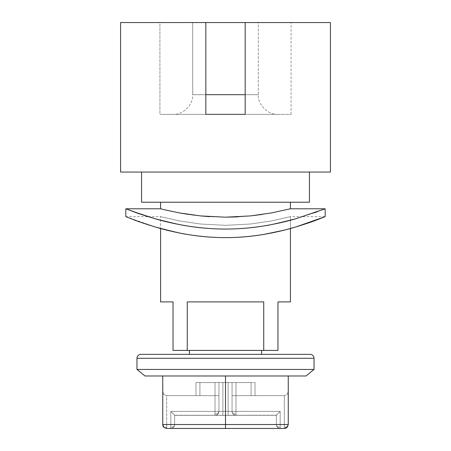 <?xml version="1.0" encoding="UTF-8"?>
<svg xmlns="http://www.w3.org/2000/svg" width="451" height="451" viewBox="0 0 451 451"><rect width="100%" height="100%" fill="white"/><g stroke="black" fill="none" stroke-linecap="round" stroke-linejoin="round"><path stroke-width="0.34" stroke-dasharray="2.25 1.69" d="M277.957 114.351C268.227 115.23 257.408 104.412 258.288 94.682L192.712 94.682C193.592 104.412 182.773 115.23 173.043 114.351L205.831 114.351L205.831 22.55L159.925 22.55L159.925 114.351L277.957 114.351L173.043 114.351C182.773 115.23 193.592 104.412 192.712 94.682L205.831 94.682L192.712 94.682L192.712 22.55L192.712 94.682L258.288 94.682L258.288 22.55L192.712 22.55L258.288 22.55L258.288 94.682C257.408 104.412 268.227 115.23 277.957 114.351M245.169 94.682L258.288 94.682L245.169 94.682M165.556 209.997L179.639 212.951M290.416 202.223L141.563 202.223L290.416 202.223M309.437 172.056L120.58 172.056L309.437 172.056M283.296 230.365L287.851 229.204M288.251 424.515L284.316 424.515L284.316 395.662L287.101 394.512L288.251 391.727L287.101 394.512L284.316 395.662L287.101 394.512L288.251 391.727L287.101 394.512L284.316 395.662L284.316 424.515L288.251 424.515L288.251 391.727L288.251 424.515L287.101 427.3A3.935 3.935 0 0 0 288.251 424.515L284.316 424.515L288.251 424.515C288.003 426.195 286.689 427.12 284.316 427.3L284.316 424.515L284.316 428.45L280.184 428.45L284.316 428.45C286.689 428.202 288.003 426.888 288.251 424.515L287.101 427.3L288.251 424.515A3.935 3.935 0 0 1 284.316 428.45L225.5 428.45L225.5 424.515L225.5 428.45L190.835 428.45L284.316 428.45L166.684 428.45A3.935 3.935 0 0 1 162.749 424.515L162.749 375.993L162.749 424.515L162.749 391.727L162.749 424.515L225.5 424.515L225.5 375.993L225.5 424.515L288.251 424.515L288.251 375.993L145.008 375.993L305.992 375.993L225.5 375.993L288.251 375.993L288.251 424.515C288.003 426.888 286.689 428.202 284.316 428.45L284.316 427.3C286.689 427.12 288.003 426.195 288.251 424.515L162.749 424.515C162.997 426.195 164.311 427.12 166.684 427.3L166.684 428.45L170.816 428.45L170.816 427.311L170.816 428.45L190.835 428.45L170.816 428.45A3.935 3.817 -90 0 0 174.52 425.456A3.935 2.796 180 0 1 170.816 427.311L170.816 411.402L174.627 415.219L174.627 424.515L276.373 424.515L276.373 415.219L235.991 415.337C233.618 415.083 232.31 413.776 232.056 411.402C232.31 413.077 233.618 414.007 235.991 414.181L235.991 415.337L276.119 415.337L174.627 415.219L174.627 424.515L170.816 424.515L170.816 427.311A3.935 2.796 180 0 0 174.52 425.456A3.935 3.817 -90 0 1 170.816 428.45L170.816 427.311A3.935 2.796 0 0 0 174.52 425.456A3.935 3.817 -90 0 0 174.627 424.515L276.373 424.515A3.935 3.817 90 0 0 276.48 425.456A3.935 2.796 180 0 0 280.184 427.311L280.184 428.45A3.935 3.817 90 0 1 276.48 425.456A3.935 2.796 0 0 0 280.184 427.311L280.184 424.515L276.373 424.515L276.373 415.219L174.881 415.337L276.373 415.219L276.373 424.515L174.627 424.515L174.627 415.219L235.991 415.337A3.935 3.935 0 0 1 232.056 411.402L228.121 411.402L228.121 382.549L232.056 382.549L232.056 411.402L232.056 382.549L228.121 382.549L228.121 411.402L222.879 411.402L222.879 382.549L228.121 382.549L222.879 382.549L222.879 411.402L215.009 411.402L215.009 414.181C217.382 414.007 218.69 413.077 218.944 411.402L218.944 382.549L222.879 382.549L218.944 382.549L218.944 411.402L222.879 411.402L222.879 382.549L222.879 411.402L228.121 411.402L228.121 382.549L228.121 411.402L232.056 411.402L232.056 382.549L232.056 395.662L284.316 395.662L284.316 424.515L280.184 424.515L280.184 411.402L235.991 411.402L235.991 395.662L235.991 411.402L280.184 411.402L280.184 424.515L284.316 424.515L284.316 395.662L232.056 395.662L284.316 395.662L232.056 395.662L232.056 411.402L232.056 382.549L232.056 411.402L218.944 411.402L218.944 395.662L166.684 395.662L166.684 424.515L170.816 424.515L170.816 411.402L215.009 411.402L215.009 395.662L215.009 411.402L170.816 411.402L170.816 424.515L166.684 424.515L166.684 395.662L218.944 395.662L218.944 382.549L218.944 411.402A3.935 3.935 0 0 1 215.009 415.337L222.879 415.337L222.879 411.402L222.879 415.337L228.121 415.337L228.121 411.402L228.121 415.337L235.991 415.337A3.935 3.935 0 0 1 232.056 411.402A3.935 3.935 0 0 0 235.991 415.337L235.991 395.662L251.072 395.662L251.072 382.549L235.991 382.549L235.991 395.662L235.991 382.549L251.072 382.549L251.072 395.662L255.007 395.662L255.007 382.549L251.072 382.549L255.007 382.549L255.007 395.662L255.007 382.549L255.007 395.662L251.072 395.662L251.072 382.549L251.072 395.662L232.056 395.662L232.056 411.402L235.991 411.402L232.056 411.402C232.31 413.776 233.618 415.083 235.991 415.337L276.119 415.337L280.184 411.402L235.991 411.402L235.991 415.337L215.009 415.337A3.935 3.935 0 0 0 218.944 411.402L218.944 395.662L166.684 395.662L217.788 395.662L195.993 395.662L199.928 395.662L199.928 382.549L215.009 382.549L215.009 395.662L215.009 382.549L199.928 382.549L199.928 395.662L195.993 395.662L195.993 382.549L199.928 382.549L195.993 382.549L195.993 395.662L195.993 382.549L195.993 395.662L199.928 395.662L199.928 382.549L199.928 395.662L215.009 395.662L215.009 411.402L218.944 411.402A3.935 3.935 0 0 1 215.009 415.337C217.382 415.083 218.69 413.776 218.944 411.402C218.69 413.077 217.382 414.007 215.009 414.181L215.009 411.402L170.816 411.402L174.881 415.337L215.009 415.337L174.881 415.337L170.816 411.402L170.816 424.515L174.627 424.515L174.627 415.219L170.816 411.402L215.009 411.402L215.009 395.662L218.944 395.662L218.944 411.402L215.009 411.402L215.009 415.337L215.009 411.402L218.944 411.402C218.69 413.776 217.382 415.083 215.009 415.337A3.935 3.935 0 0 0 218.944 411.402A3.935 3.935 0 0 1 215.009 415.337A3.935 3.935 0 0 0 218.944 411.402L222.879 411.402L222.879 415.337L222.879 411.402L228.121 411.402L228.121 415.337L228.121 411.402L232.056 411.402A3.935 3.935 0 0 0 235.991 415.337A3.935 3.935 0 0 1 232.056 411.402A3.935 3.935 0 0 0 235.991 415.337L235.991 411.402L280.184 411.402L276.373 415.219L276.373 424.515L166.684 424.515L166.684 428.45L163.888 427.283M189.437 354.351L310.091 354.351L189.437 354.351M261.563 350.416L189.437 350.416L261.563 350.416M290.416 228.51L290.416 216.649L271.417 220.945L250.39 224.029L225.472 225.325L200.588 224.029L179.611 220.951L160.584 216.649L160.584 228.505L160.584 216.649L179.622 220.951L200.61 224.029L225.517 225.325L250.429 224.023L271.417 220.945L290.416 216.649L271.417 220.945L250.39 224.029L225.472 225.325L200.588 224.029L179.611 220.951L160.584 216.649L179.622 220.951L200.61 224.029L225.517 225.325L250.429 224.023L271.417 220.945L290.416 216.649L290.416 228.51M245.169 22.55L330.42 22.55L245.169 22.55L245.169 114.351L245.169 22.55L291.075 22.55L245.169 22.55L245.169 114.351L245.169 22.55L245.169 114.351L291.075 114.351L245.169 114.351L245.169 22.55L258.288 22.55L159.925 22.55L205.831 22.55L205.831 114.351L205.831 22.55L205.831 114.351L159.925 114.351L159.925 22.55L205.831 22.55L205.831 114.351L159.925 114.351L245.169 114.351M302.892 216.649L325.171 216.649L295.924 226.921C286.498 229.824 275.803 232.321 263.841 234.407C251.449 236.521 238.675 237.598 225.517 237.632C212.342 237.604 199.556 236.527 187.154 234.402C175.185 232.316 164.485 229.824 155.054 226.915L140.515 222.202M133.535 219.654L125.829 216.649L148.108 216.649L154.981 218.696C171.882 223.003 182.582 225.415 187.086 225.934C200.278 228.014 213.064 229.057 225.444 229.057C237.818 229.063 250.598 228.026 263.784 225.957C268.418 225.415 279.124 223.008 295.912 218.729L314.477 212.776M290.416 301.894L277.957 301.894L277.957 350.416L263.739 350.416L263.739 301.894L187.261 301.894L187.261 350.416L173.043 350.416L173.043 301.894L160.584 301.894L173.043 301.894L173.043 350.416L187.261 350.416L187.261 301.894L263.739 301.894L187.261 301.894L263.739 301.894L263.739 350.416L187.261 350.416L277.957 350.416L277.957 301.894L290.416 301.894M225.472 428.151L225.5 428.45L166.684 428.45L280.184 428.45L170.816 428.45A3.935 3.817 90 0 0 174.52 425.456A3.935 2.796 0 0 1 170.816 427.311L170.816 424.515L170.816 428.45L166.684 428.45L166.684 424.515L166.684 427.3C164.311 427.12 162.997 426.195 162.749 424.515L166.684 424.515L162.749 424.515L162.749 391.727L163.899 394.512L166.684 395.662L163.899 394.512L162.749 391.727L163.899 394.512L166.684 395.662L166.684 424.515L166.684 395.662L163.899 394.512L162.749 391.727L162.749 424.515L174.627 424.515A3.935 3.817 -90 0 1 174.52 425.456A3.935 3.817 90 0 1 170.816 428.45L166.684 428.45L163.899 427.3L166.684 428.45L166.684 424.515L162.749 424.543M284.344 428.45L280.184 428.45L280.184 427.311A3.935 2.796 0 0 1 276.48 425.456A3.935 3.817 90 0 1 276.373 424.515L280.184 424.515L280.184 427.311A3.935 2.796 180 0 1 276.48 425.456A3.935 3.817 -90 0 0 280.184 428.45L280.184 427.311L280.184 428.45A3.935 3.817 -90 0 1 276.48 425.456A3.935 3.817 90 0 0 280.184 428.45L260.165 428.45M136.974 369.437L314.026 369.437L136.974 369.437M136.974 358.286L314.026 358.286L136.974 358.286M187.261 301.894L263.739 301.894L187.261 301.894M225.5 375.993L288.251 375.993L225.5 375.993M251.072 382.549L195.993 382.549L251.072 382.549M162.884 425.547L163.251 426.443M280.184 424.515L280.184 411.402L280.184 424.515L284.316 424.515L280.184 424.515L280.184 427.311L280.184 424.515L276.373 424.515L280.184 424.515M162.749 424.515C162.997 426.888 164.311 428.202 166.684 428.45L163.899 427.3A3.935 3.935 0 0 0 166.684 428.45M285.348 428.315L286.486 427.796M284.316 427.3L284.316 424.515L284.316 427.3M276.373 415.219L280.184 411.402L276.373 415.219M235.991 414.181C233.618 414.007 232.31 413.077 232.056 411.402L235.991 411.402L235.991 414.181M235.991 411.402L232.056 411.402L232.056 395.662L235.991 395.662L235.991 411.402M235.991 395.662L232.056 395.662L232.056 382.549L235.991 382.549L235.991 395.662L235.991 382.549L232.056 382.549L232.056 395.662L235.991 395.662M218.944 395.662L215.009 395.662L215.009 382.549L218.944 382.549L218.944 395.662L218.944 382.549L215.009 382.549L215.009 395.662L218.944 395.662M296.003 226.898L295.924 226.921C279.028 231.374 268.334 233.872 263.841 234.407C250.655 236.555 237.874 237.632 225.517 237.632C213.143 237.632 200.351 236.555 187.154 234.402L175.484 232.169L160.584 228.55M155.054 226.915L125.829 216.649M133.53 211.688L140.605 214.208M317.481 211.682L325.171 208.779L295.912 218.729C286.481 221.537 275.77 223.944 263.784 225.957C251.393 227.997 238.613 229.029 225.444 229.057C212.263 229.023 199.477 227.986 187.086 225.934C175.101 223.916 164.401 221.503 154.981 218.696L142.634 214.873M205.831 22.55L120.58 22.55L205.831 22.55L205.831 114.351M236.301 216.931L250.429 215.922L271.423 212.94L290.416 208.779L271.423 212.94L262.364 214.405M225.573 217.179L209.546 216.655M200.729 215.939L194.933 215.257M133.479 211.671L125.829 208.779M188.292 214.388L200.661 215.933M209.501 216.66L225.686 217.179M238.184 216.852L250.401 215.922M302.858 216.649L290.416 216.649M148.142 216.649L160.584 216.649M291.075 114.351L291.075 22.55"/><path stroke-width="0.68" d="M205.831 114.351L245.169 114.351L205.831 114.351L205.831 22.55L120.58 22.55L120.58 172.056L330.42 172.056L330.42 22.55L245.169 22.55L245.169 114.351L205.831 114.351L205.831 22.55L120.58 22.55L120.58 172.056L330.42 172.056L330.42 22.55L245.169 22.55L245.169 114.351M205.831 94.682L245.169 94.682L205.831 94.682M160.584 208.779L165.556 209.997L160.584 208.779L160.584 202.223L160.584 208.779L125.829 208.779L125.829 216.649L133.535 219.654C137.059 221.142 144.235 223.566 155.065 226.921C171.961 231.374 182.644 233.866 187.114 234.396C200.3 236.549 213.075 237.626 225.438 237.632C237.84 237.632 250.655 236.555 263.88 234.396L283.296 230.365M179.611 212.945L200.594 215.922L225.472 217.179L250.384 215.928L271.412 212.94L290.416 208.779L290.416 202.223L290.416 208.779L271.412 212.94L250.384 215.928L225.472 217.179L200.594 215.922L179.611 212.945L165.556 209.997M141.563 202.223L309.437 202.223L309.437 172.056L309.437 202.223L141.563 202.223L141.563 172.056L141.563 202.223M287.851 229.204L296.003 226.898L325.171 216.649L325.171 208.779L296.003 218.701C279.113 223.008 268.401 225.421 263.863 225.945C250.649 228.026 237.84 229.063 225.444 229.057C213.075 229.057 200.306 228.014 187.126 225.945C182.548 225.41 171.859 223.003 155.065 218.718C144.219 215.477 137.042 213.131 133.53 211.688L125.829 208.779L133.479 211.671M163.888 427.283L162.749 424.515L162.749 375.993L162.749 424.515L225.5 424.515L225.5 375.993L305.992 375.993L314.026 369.437L314.026 358.286A3.935 3.935 0 0 0 310.091 354.351L140.909 354.351A3.935 3.935 0 0 0 136.974 358.286L314.026 358.286L136.974 358.286L136.974 369.437L314.026 369.437L136.974 369.437L145.008 375.993L305.992 375.993L314.026 369.437L314.026 358.286A3.935 3.935 0 0 0 310.091 354.351L140.909 354.351A3.935 3.935 0 0 0 136.974 358.286L136.974 369.437L145.008 375.993L225.5 375.993L225.5 424.515L288.251 424.515L288.251 375.993L288.251 424.515L162.749 424.515A3.935 3.935 0 0 0 163.899 427.3L162.749 424.515M261.563 354.351L261.563 350.416L261.563 354.351M189.437 350.416L189.437 354.351L189.437 350.416M277.957 301.894L290.416 301.894L290.416 228.51L290.416 301.894L277.957 301.894L277.957 350.416L277.957 301.894M160.584 228.505L160.584 301.894L173.043 301.894L173.043 350.416L187.261 350.416L187.261 301.894L263.739 301.894L263.739 350.416L277.957 350.416L263.739 350.416L263.739 301.894L187.261 301.894L187.261 350.416L263.739 350.416L173.043 350.416L173.043 301.894L160.584 301.894L160.584 228.505M140.515 222.202L155.065 226.921C164.485 229.818 175.163 232.31 187.114 234.396C199.5 236.521 212.28 237.598 225.438 237.632C238.641 237.604 251.455 236.527 263.88 234.396C275.865 232.304 286.571 229.807 296.003 226.898L325.171 216.649L317.481 219.648C313.958 221.137 306.776 223.566 295.924 226.921M142.634 214.873L125.829 208.779L125.829 216.649L133.535 219.654M260.165 428.45L225.5 428.45L284.316 428.45L287.101 427.3L284.316 428.45A3.935 3.935 0 0 0 287.101 427.3L288.251 424.521M163.251 426.443L163.899 427.3L166.678 428.45L225.5 428.45L225.5 424.515L225.5 428.45L284.316 428.45L287.101 427.3L286.486 427.796M162.749 424.543L162.884 425.547M284.344 428.45L285.348 428.315M166.684 428.45L225.5 428.45M133.53 211.688L155.065 218.718C164.474 221.52 175.163 223.927 187.126 225.945C199.505 227.986 212.274 229.023 225.444 229.057C238.641 229.029 251.449 227.992 263.863 225.945C275.865 223.927 286.577 221.509 296.003 218.701L325.171 208.779L325.171 216.649M160.584 228.55L155.054 226.915M140.605 214.208L148.142 216.649M314.477 212.776L317.481 211.682M262.364 214.405L250.401 215.922M236.301 216.931L225.573 217.179M209.546 216.655L200.729 215.939M194.933 215.257L179.656 212.951M179.639 212.951L188.292 214.388M200.661 215.933L209.501 216.66M225.686 217.179L238.184 216.852M245.169 22.55L205.831 22.55M325.171 208.779L290.416 208.779"/></g></svg>
